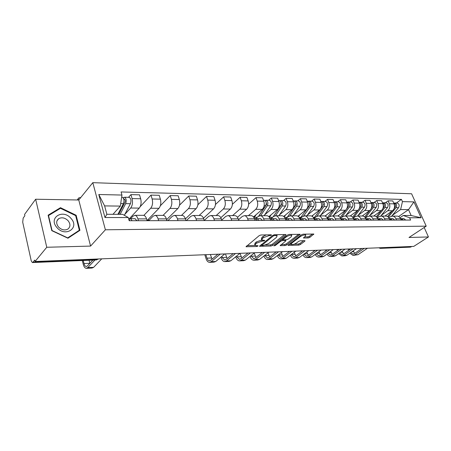 <?xml version="1.0" encoding="UTF-8"?>
<svg xmlns="http://www.w3.org/2000/svg" width="451" height="451" viewBox="0 0 451 451"><rect width="100%" height="100%" fill="white"/><g stroke="black" fill="none" stroke-linecap="round" stroke-linejoin="round"><path stroke-width="0.68" d="M271.44 235.196L271.288 234.791L260.949 234.988L259.224 235.614L246.043 246.742L256.749 246.494L257.91 246.071L258.034 245.75L255.091 245.468L255.632 243.98L256.709 243.106L262.104 241.155L264.602 240.693L264.726 240.355L261.805 240.062L262.369 238.523L263.469 237.632L268.926 235.653L271.44 235.196M308.23 237.953L309.837 237.373L313.84 234.041L303.134 234.17L301.488 234.762L288.059 245.383L298.754 245.118L300.338 244.543L304.78 241.195L304.994 240.733L304.65 240.659L300.253 240.783L298.641 241.364L296.437 243.044C294.306 244.352 292.558 244.808 291.183 244.408L291.724 243.185L300.439 236.504C302.598 235.168 304.363 234.706 305.744 235.118L305.164 236.397L303.478 237.993L308.23 237.953L307.813 236.865L309.42 236.285L312.453 233.99M90.578 246.083L78.767 199.996L35.652 199.229L46.763 247.266L90.578 246.083L105.387 229.785L426.218 226.16L409.006 237.48L428.45 236.955L413.747 246.398L35.054 261.501L34.738 260.092L32.974 262.24L96.942 259.652L98.481 258.97M46.763 247.266L35.054 261.501M285.759 235.084L285.962 234.593L285.579 234.509L274.473 234.729L272.77 235.343L259.5 246.308L270.955 246.026L272.596 245.434L285.759 235.084L285.551 234.514M289.052 234.447L300.14 234.311L286.701 244.983L285.088 245.564L280.172 245.637L285.652 241.076L285.849 240.608L285.477 240.53L282.416 240.614L280.77 241.206L275.279 245.507L273.864 245.868L287.377 235.05L289.052 234.447M35.652 199.229L24.563 214.428L24.861 215.764L23.181 218.047L22.702 222.18L31.232 260.819L32.348 262.555L32.974 262.24M78.767 199.996L92.805 182.666L411.6 193.778L426.218 226.16M428.45 236.955L424.194 227.49M411.819 246.471L410.314 247.154L380.481 248.366M130.604 218.707L132.994 216.159L135.001 215.307C136.281 215.555 137.256 216.756 137.916 218.893L138.44 220.708M128.997 219.079L139.252 208.108C141.056 205.701 141.529 202.584 140.673 198.761L132.081 198.592C132.932 202.448 132.464 205.588 130.672 208.018L124.82 214.388M132.081 198.592L130.937 194.623L128.512 197.329M147.082 220.691L146.558 218.887C145.887 216.768 144.912 215.584 143.621 215.33L143.102 215.33M140.673 198.761L139.522 194.832L130.937 194.623M148.706 220.686L153.081 216.204L155.127 215.369C156.429 215.617 157.422 216.784 158.098 218.882L158.628 220.663M140.199 206.654L150.984 195.108L152.145 198.992C153.019 202.77 152.539 205.848 150.713 208.227L143.869 215.381M166.921 220.64L166.385 218.876C165.703 216.801 164.711 215.64 163.397 215.392L162.867 215.392M147.043 220.562L158.949 208.317C160.787 205.955 161.272 202.905 160.393 199.162L159.22 195.306L150.984 195.108M167.913 220.64L172.361 216.243L174.447 215.426C175.772 215.668 176.775 216.818 177.463 218.87L177.998 220.612M160.359 205.752L170.23 195.571L171.414 199.381C172.299 203.08 171.814 206.101 169.954 208.43L163.042 215.392M148.92 220.466L148.796 220.037L147.55 220.043M185.964 220.595L185.417 218.87C184.73 216.83 183.72 215.691 182.384 215.454L181.849 215.448M166.628 219.671L177.869 208.514C179.735 206.203 180.225 203.209 179.335 199.539L178.145 195.762L170.23 195.571M186.376 220.595L190.886 216.288L193 215.488C194.342 215.725 195.362 216.846 196.061 218.865L196.608 220.567M179.526 205.177L188.727 196.016L189.927 199.754C190.824 203.384 190.328 206.338 188.445 208.621L181.432 215.448M167.158 220.64L166.729 220.009M204.258 220.55L203.705 218.859C203.006 216.863 201.986 215.747 200.633 215.51L200.086 215.51M185.429 218.898L196.055 208.706C197.95 206.44 198.446 203.502 197.538 199.906L196.337 196.202L188.727 196.016M204.23 220.46L208.7 216.328L210.837 215.539C212.201 215.775 213.233 216.88 213.932 218.853L214.49 220.528M197.865 204.777L206.513 196.444L207.725 200.109C208.633 203.672 208.136 206.569 206.231 208.813L199.128 215.505M221.847 220.511L221.289 218.848C220.584 216.892 219.547 215.798 218.183 215.561L217.63 215.561M203.486 218.25L213.548 208.886C215.465 206.665 215.967 203.79 215.054 200.255L213.836 196.619L206.513 196.444M221.706 220.082L225.838 216.362L228.003 215.595C229.379 215.826 230.422 216.908 231.132 218.842L231.69 220.483M215.46 204.495L223.628 196.856L224.857 200.453C225.776 203.948 225.269 206.795 223.346 208.988L216.164 215.555M238.771 220.466L238.207 218.836C237.497 216.92 236.448 215.843 235.067 215.617L234.514 215.612M220.81 217.72L230.393 209.061C232.327 206.885 232.834 204.061 231.91 200.594L230.681 197.025L223.628 196.856M238.523 219.744L242.345 216.401L244.527 215.646C245.913 215.871 246.968 216.931 247.684 218.831L248.247 220.443M232.366 204.297L240.112 197.256L241.353 200.785C242.283 204.213 241.77 207.003 239.825 209.163L232.581 215.606M255.069 220.426L254.499 218.831C253.783 216.942 252.729 215.888 251.337 215.668L250.773 215.663M237.457 217.292L246.618 209.236C248.569 207.094 249.082 204.326 248.151 200.92L246.906 197.42L240.112 197.256M255.61 218.684L258.254 216.435L260.447 215.696C261.845 215.916 262.905 216.959 263.626 218.825L264.196 220.409M248.625 204.162L256.005 197.634L257.25 201.101C258.186 204.472 257.673 207.212 255.711 209.326L248.405 215.657M270.769 220.392L270.2 218.82C269.472 216.97 268.413 215.933 267.009 215.713L266.451 215.713M253.462 216.942L262.262 209.399C264.23 207.297 264.743 204.574 263.801 201.236L262.555 197.792L256.005 197.634M270.955 218.656L273.588 216.469L275.798 215.741C277.207 215.961 278.273 216.982 279 218.814L279.569 220.37M268.655 200.312L271.327 198.006L272.579 201.411C273.52 204.72 273.007 207.409 271.034 209.489L264.63 214.901M285.911 220.353L285.336 218.814C284.609 216.993 283.538 215.978 282.129 215.764L281.565 215.758M268.864 216.655L277.354 209.557C279.327 207.494 279.845 204.822 278.904 201.535L277.647 198.158L271.327 198.006M285.742 218.65L288.386 216.503L290.613 215.787C292.022 216.001 293.094 217.01 293.827 218.808L294.402 220.336M283.425 200.627L286.114 198.361L287.377 201.71C288.319 204.957 287.8 207.601 285.821 209.642L279.383 214.958M300.518 220.319L299.943 218.803C299.21 217.021 298.139 216.018 296.719 215.809L296.149 215.803M283.702 216.429L291.921 209.709C293.905 207.68 294.424 205.058 293.477 201.828L292.214 198.508L286.114 198.361M300.022 218.645L302.677 216.536L304.91 215.832C306.325 216.04 307.402 217.032 308.134 218.803L308.715 220.302M297.688 200.926L300.389 198.705L301.657 201.992C302.61 205.188 302.085 207.787 300.095 209.794L293.635 215.009M314.623 220.285L314.043 218.797C313.31 217.044 312.233 216.057 310.812 215.849L310.237 215.849M297.993 216.255L305.992 209.856C307.982 207.866 308.507 205.284 307.554 202.11L306.285 198.846L300.389 198.705M313.941 218.543L316.478 216.565L318.722 215.877C320.142 216.08 321.225 217.055 321.958 218.791L322.538 220.268M311.478 201.219L314.184 199.038L315.458 202.273C316.41 205.414 315.892 207.967 313.89 209.94L307.413 215.065M328.243 220.251L327.663 218.791C326.93 217.066 325.847 216.097 324.421 215.894L323.852 215.894M311.776 216.125L319.59 209.997C321.591 208.041 322.11 205.504 321.157 202.386L319.883 199.173L314.184 199.038M327.488 218.38L329.822 216.598L332.071 215.916C333.498 216.119 334.58 217.078 335.318 218.786L335.899 220.235M324.805 201.507L327.522 199.359L328.802 202.538C329.754 205.628 329.23 208.142 327.229 210.076L320.734 215.116M341.413 220.223L340.832 218.78C340.093 217.083 339.011 216.136 337.585 215.933L337.01 215.933M325.07 216.035L332.737 210.138C334.743 208.21 335.268 205.718 334.309 202.651L333.035 199.489L327.522 199.359M340.578 218.233L342.732 216.627L344.981 215.956C346.407 216.159 347.495 217.1 348.234 218.78L348.815 220.201M337.703 201.777L340.426 199.669L341.706 202.798C342.664 205.836 342.134 208.306 340.127 210.211L333.622 215.166M354.153 220.189L353.567 218.774C352.829 217.106 351.746 216.17 350.314 215.973L349.739 215.973M337.895 215.984L345.46 210.267C347.467 208.379 347.997 205.921 347.039 202.905L345.759 199.793L340.426 199.669M353.246 218.109L355.219 216.655L357.474 215.995C358.906 216.192 359.988 217.117 360.727 218.769L361.313 220.173M350.185 202.042L352.913 199.968L354.193 203.046C355.151 206.039 354.627 208.469 352.614 210.346L346.103 215.212M366.477 220.161L365.896 218.769C365.152 217.128 364.07 216.209 362.638 216.012L362.063 216.012M350.264 215.973L357.778 210.397C359.791 208.537 360.315 206.124 359.357 203.153L358.071 200.092L352.913 199.968M365.502 217.991L367.311 216.677L369.566 216.035C370.998 216.226 372.086 217.14 372.825 218.763L373.405 220.144M362.271 202.302L365 200.261L366.285 203.288C367.244 206.231 366.719 208.627 364.707 210.47L358.19 215.262M378.412 220.133L377.825 218.763C377.087 217.145 376.004 216.243 374.567 216.052L373.992 216.046M362.187 216.012L369.707 210.521C371.72 208.689 372.244 206.316 371.286 203.39L370.006 200.379L365 200.261M377.363 217.889L379.026 216.705L381.281 216.068C382.713 216.26 383.801 217.156 384.54 218.758L385.126 220.116M373.986 202.55L376.715 200.543L378 203.525C378.958 206.423 378.434 208.779 376.422 210.594L369.905 215.307M389.968 220.105L389.388 218.758C388.649 217.162 387.561 216.277 386.129 216.085L385.554 216.085M373.749 216.046L381.27 210.645C383.282 208.841 383.807 206.502 382.848 203.621L381.563 200.656L376.715 200.543M388.858 217.805L390.386 216.734L392.635 216.108C394.067 216.294 395.155 217.173 395.893 218.752L396.474 220.088M385.346 202.792L388.074 200.813L389.354 203.756C390.312 206.609 389.788 208.926 387.775 210.713L381.264 215.352M401.17 220.077L400.589 218.752C399.851 217.185 398.769 216.305 397.337 216.119L396.762 216.119M384.957 216.08L392.477 210.764C394.49 208.988 395.014 206.682 394.056 203.846L392.77 200.926L388.074 200.813M112.975 214.315L120.338 206.096L104.621 205.904L106.887 214.287L122.644 214.349L128.298 217.54L129.195 220.731L410.63 220.054L409.615 217.771L403.239 215.482L411.143 215.51L408.527 209.642L400.618 209.546L392.28 215.392M128.298 217.54L104.965 217.517L98.78 194.511L121.95 195.052L120.338 206.096M400.618 209.546L402.444 201.625L401.452 199.387L121.077 191.957L121.95 195.052M402.444 201.625L413.933 201.89L421.093 217.782L409.615 217.771M105.387 229.785L92.805 182.666M76.151 215.262L60.485 207.685L48.127 215.178L51.786 230.653L67.949 238.224L79.957 230.326L76.151 215.262L75.7 215.803M398.622 216.514L408.527 209.642L413.933 201.89M399.998 217.72L403.239 215.482M396.356 203.029L401.452 199.387M104.965 217.517L106.887 214.287M98.78 194.511L104.621 205.904M411.143 215.51L421.093 217.782M59.555 208.864L60.485 207.685M266.282 234.886L263.057 236.471L263.469 237.632M261.603 239.492L261.4 238.912L261.958 237.367L263.057 236.471M254.9 244.91L254.691 244.329L255.232 242.835L256.303 241.961L261.738 240.005M246.973 245.648L255.012 245.4M265.673 245.062L270.555 244.91L272.195 244.318L284.604 234.531M260.447 245.226L261.557 245.192M274.479 235.54L273.289 235.969L261.665 245.502L263.322 245.513L268.627 243.591L276.508 237.333L277.111 235.777L274.479 235.54L274.191 234.751M276.694 235.591L276.751 234.683M298.765 234.255L286.295 243.884L286.701 244.983M281.142 244.577L284.682 244.47L286.295 243.884M282.969 239.47L281.666 239.532M291.233 236.736L291.774 235.445C290.343 235.01 288.527 235.478 286.346 236.843L283.262 239.261L283.065 239.735L283.442 239.808L286.503 239.729L288.144 239.137L291.233 236.736M291.515 234.745L291.436 234.396M304.453 236.944L307.813 236.865M305.474 234.407L305.423 234.125M290.636 243.106L291.042 244.019M294.215 244.166L298.348 244.036L299.932 243.467L303.596 240.693M289.04 244.329L291.07 244.267M77.251 199.968L78.074 198.722M80.768 197.521L78.773 197.859L77.972 199.979M118.726 214.338L124.972 202.262C125.446 200.768 125.265 199.742 124.425 199.19L123.89 199.427L123.416 197.735L124.527 197.245L128.997 197.341M120.118 214.343L125.666 203.649C126.658 200.526 126.274 198.395 124.527 197.245M124.341 215.307L130.407 203.717C131.404 200.616 131.021 198.491 129.268 197.346M121.364 207.584L123.382 205.34M123.845 199.427L124.82 199.443M117.874 214.332L123.411 203.615C124.397 200.486 124.019 198.35 122.277 197.194L122.012 197.188M113.094 214.315L113.252 214M123.106 197.73L123.416 197.735M128.659 218.831L129.877 220.731M83.232 260.481L83.999 263.553C84.489 265.351 85.211 266.338 86.169 266.502L87.342 265.972L92.867 260.092M129.11 219.197L130.548 218.707L132.149 220.725M135.035 218.707L136.924 220.714M94.941 260.007L87.759 267.618L86.186 268.322C84.889 268.103 83.914 266.778 83.26 264.354L82.302 260.52M101.751 258.84L93.628 267.342L92.049 268.041L86.609 268.306M89.072 260.244L89.845 263.305L83.999 263.553M56.888 227.501C65.232 237.677 79.895 228.009 71.095 218.526C63.134 208.514 48.009 217.658 56.888 227.501M58.45 226.943C61.516 229.959 64.651 230.681 67.864 229.108C70.503 226.909 70.604 224.141 68.169 220.798C65.113 217.777 61.967 217.061 58.731 218.65C56.116 220.832 56.02 223.595 58.45 226.943M60.479 208.306L75.661 215.64L79.342 230.241L67.706 237.886L52.057 230.551L48.516 215.572L60.479 208.306M78.384 231.363L79.342 230.241M48.291 215.86L48.516 215.572M255.165 218.662L257.273 220.421M205.848 254.691L206.964 258.175C207.511 259.753 208.323 260.61 209.399 260.746L210.713 260.266L217.878 254.206M256.123 218.898L257.188 218.662L258.942 220.421M260.509 218.662L262.567 220.409M220.201 254.116L211.181 261.71L209.416 262.352C207.967 262.172 206.868 261.016 206.13 258.885L204.805 254.73M224.778 253.936L215.73 261.495L213.966 262.132L209.895 262.33M210.386 254.505L212.032 259.15M258.84 216.029L266.513 204.562L266.051 201.958M260.61 215.696L267.28 205.752C268.373 203.08 267.956 201.247 266.022 200.255L265.041 200.486M264.089 215.708L270.763 205.803C271.863 203.142 271.44 201.321 269.506 200.329L269.213 200.323M266.146 204.472L266.767 203.937M254.02 217.765L256.112 214.67M258.66 216.13L265.622 205.724C266.716 203.051 266.299 201.214 264.365 200.221L264.072 200.216M270.707 218.656L272.776 220.387M221.819 256.405L222.18 257.51L224.637 260.03L225.968 259.562L233.195 253.597M271.649 218.87L272.675 218.656L274.433 220.381M275.86 218.656L277.934 220.376M235.535 253.507L226.436 260.982L224.66 261.614C223.194 261.439 222.084 260.306 221.34 258.209L220.979 257.109M239.96 253.327L230.839 260.768L229.057 261.4L225.139 261.591M225.438 253.907L227.169 258.57M273.283 216.61L281.413 204.805L281.024 202.279M275.488 215.725L282.185 205.972C283.284 203.35 282.862 201.546 280.922 200.571L279.97 200.774M278.836 215.753L285.551 206.022C286.656 203.407 286.233 201.614 284.282 200.644L283.989 200.639M281.159 204.5L281.7 204.044M273.103 216.875L280.584 205.949C281.689 203.316 281.266 201.518 279.321 200.537L279.028 200.532M272.584 217.303L269.416 217.303L271.158 214.738M295.202 205.898L295.805 205.036L295.49 202.595M289.813 215.82L296.578 206.186C297.683 203.61 297.26 201.839 295.309 200.875L294.385 201.061M293.082 215.798L299.83 206.231C300.935 203.666 300.513 201.901 298.556 200.949L298.258 200.943M295.642 204.551L296.104 204.168M286.966 217.658L295.033 206.163C296.138 203.581 295.715 201.806 293.764 200.847L293.466 200.836M284.22 216.914L285.686 214.806M309.301 205.825L309.702 205.261L309.459 202.905M303.585 216.012L310.485 206.389C311.59 203.858 311.167 202.116 309.206 201.174L308.309 201.338M306.855 215.837L313.625 206.44C314.736 203.914 314.308 202.183 312.346 201.242L312.047 201.236M309.623 204.624L310.017 204.303M299.876 218.634L308.991 206.366C310.102 203.829 309.674 202.087 307.712 201.14L307.419 201.135M298.483 216.615L299.729 214.868M322.871 205.853L322.972 203.221M316.782 216.356L323.925 206.592C325.036 204.1 324.613 202.392 322.645 201.462L321.772 201.608M320.171 215.882L326.964 206.637C328.074 204.156 327.651 202.448 325.678 201.524L325.385 201.518M323.125 204.709L323.457 204.444M313.806 218.256L322.482 206.569C323.592 204.072 323.17 202.358 321.202 201.428L320.903 201.422M312.239 216.39L313.304 214.93M335.967 205.921L336.034 203.531M329.326 216.976L336.925 206.784C338.041 204.331 337.613 202.651 335.64 201.738L334.789 201.868M333.058 215.922L339.862 206.829C340.979 204.388 340.55 202.713 338.583 201.8L338.278 201.794M327.217 217.878L335.527 206.761C336.643 204.309 336.215 202.623 334.247 201.704L333.949 201.698L334.247 201.704M325.515 216.221L326.434 214.986M348.634 206.011L348.685 203.841M341.435 217.596L349.508 206.97C350.624 204.562 350.196 202.905 348.217 202.003L347.388 202.127M345.534 215.961L352.349 207.009C353.471 204.613 353.043 202.961 351.064 202.065L350.765 202.059M340.139 217.529L346.052 209.721M346.554 209.061L348.155 206.947C349.271 204.534 348.843 202.877 346.87 201.975L346.87 201.975M338.335 216.108L339.141 215.042M360.89 206.107L360.93 204.151M353.206 218.036L361.685 207.15C362.807 204.782 362.378 203.153 360.4 202.262L359.594 202.375M357.62 215.995L364.442 207.189C365.564 204.827 365.135 203.204 363.156 202.319L362.858 202.313M352.609 217.213L357.993 210.228M359.154 208.717L360.377 207.133C361.499 204.754 361.071 203.125 359.092 202.234L358.968 202.223M350.72 216.04L351.442 215.099M372.757 206.208L372.791 204.466M365.316 217.715L373.49 207.325C374.606 204.991 374.178 203.39 372.199 202.516L371.415 202.612M369.341 216.018L376.157 207.364C377.278 205.042 376.85 203.44 374.871 202.572L374.572 202.561M364.656 216.959L369.69 210.532M371.229 208.571L372.222 207.308C373.338 204.968 372.909 203.362 370.931 202.488L370.897 202.482M362.689 216.018L363.365 215.15M384.263 206.287L384.291 204.788M377.013 217.421L384.928 207.494C386.045 205.199 385.616 203.621 383.638 202.758L382.871 202.849M380.689 216.068L387.516 207.533C388.632 205.244 388.204 203.672 386.231 202.809L385.926 202.803M376.314 216.751L381.056 210.797M382.888 208.492L383.694 207.477C384.81 205.216 384.399 203.638 382.465 202.736M374.251 216.046L374.922 215.2M395.42 206.338L395.442 205.126M388.322 217.168L396.017 207.657C397.134 205.397 396.705 203.841 394.732 202.995L393.982 203.074M391.654 216.164L398.532 207.697C399.648 205.442 399.22 203.891 397.241 203.046L396.942 203.04M387.595 216.587L392.077 211.045M394.174 208.452L394.822 207.64C395.927 205.476 395.544 203.925 393.678 202.989M385.458 216.085L386.129 215.251M285.703 218.65L287.777 220.347M236.623 256.05L236.893 256.867L239.374 259.342L240.716 258.88L247.999 253.005M286.622 218.848L287.614 218.65L289.384 220.347M290.675 218.65L292.755 220.336M250.356 252.915L241.189 260.278L239.396 260.898C237.914 260.729 236.798 259.613 236.048 257.555L235.777 256.743M254.635 252.74L245.445 260.069L243.647 260.689L239.876 260.875M240.005 253.327L241.809 258M300.169 218.645L302.26 220.314M250.942 255.683L253.631 258.677L254.978 258.22L262.319 252.436M301.071 218.825L302.029 218.645L303.805 220.314M304.972 218.645L307.063 220.302M264.686 252.34L255.458 259.59L253.654 260.204C252.165 260.041 251.038 258.947 250.282 256.923L250.091 256.365M268.824 252.177L259.579 259.393L257.769 260.007L254.138 260.182M254.212 253.079L255.976 257.436M314.15 218.639L316.241 220.28M264.805 255.311L267.437 258.034L268.79 257.583L276.17 251.883M315.029 218.808L315.954 218.639L317.735 220.28M318.789 218.639L320.887 220.268M278.555 251.788L269.27 258.93L267.454 259.539C265.955 259.376 264.827 258.299 264.06 256.309L263.948 255.982M282.557 251.63L273.255 258.739L271.44 259.342L267.945 259.511M267.973 252.842L269.692 256.884M327.651 218.634L329.754 220.251M278.233 254.933L280.804 257.408L282.163 256.963L289.576 251.348M328.514 218.786L329.41 218.634L331.197 220.246M332.139 218.634L334.242 220.24M291.972 251.252L282.647 258.293L280.821 258.891C279.316 258.733 278.177 257.673 277.41 255.711L277.371 255.599M295.85 251.1L286.509 258.107L284.682 258.699L281.311 258.863M281.3 252.588L282.98 256.343M341.024 218.634L342.816 220.218M291.245 254.556L293.753 256.805L295.123 256.365L302.565 250.829M341.554 218.769L342.422 218.634L344.214 220.212M345.049 218.628L347.157 220.206M304.972 250.733L295.608 257.668L293.776 258.26C292.282 258.113 291.149 257.093 290.376 255.204M308.726 250.587L299.351 257.493L297.519 258.079L294.266 258.237M289.091 251.72L288.967 251.376M294.215 252.323L295.862 255.813M353.657 218.628L355.456 220.189M303.861 254.172L306.314 256.219L307.683 255.779L315.153 250.328M354.165 218.758L355.01 218.628L356.809 220.184M357.547 218.628L359.656 220.178M317.566 250.232L308.168 257.07L306.33 257.651C304.887 257.521 303.777 256.574 302.987 254.815M321.208 250.085L311.804 256.895L309.961 257.476L306.827 257.628M301.725 251.455L301.505 250.874M306.742 252.047L308.349 255.3M365.891 218.622L367.683 220.156M316.1 253.783L318.491 255.649L319.872 255.215L327.358 249.843M366.375 218.741L367.199 218.622L368.991 220.156M369.64 218.622L371.748 220.15M329.777 249.747L320.357 256.484L318.513 257.064C317.115 256.94 316.021 256.061 315.221 254.42M333.306 249.606L323.88 256.315L322.031 256.89L319.009 257.036M313.975 251.19L313.67 250.39M318.885 251.765L320.464 254.792M377.763 218.622L379.528 220.127M327.984 253.394L330.312 255.097L331.694 254.674L339.197 249.369M378.203 218.729L378.998 218.617L380.796 220.127M381.36 218.617L383.468 220.122M341.621 249.273L332.178 255.92L330.329 256.489C328.976 256.382 327.9 255.559 327.099 254.026M345.043 249.138L335.6 255.756L333.751 256.326L330.831 256.467M325.864 250.914L325.481 249.916M330.673 251.478L332.224 254.296M326.58 249.871L326.738 250.288M389.331 218.628L391.006 220.099M339.524 253.005L341.785 254.561L343.172 254.138L350.686 248.913M389.658 218.718L390.436 218.611L392.235 220.099M392.714 218.611L394.822 220.094M353.11 248.817L343.656 255.367L341.807 255.931L338.633 253.631M356.437 248.681L346.977 255.21L345.128 255.773L342.303 255.909M337.41 250.632L336.948 249.459M342.123 251.184L343.639 253.812M338.047 249.414L338.284 250.017M400.544 218.639L402.129 220.077M350.731 252.622L352.93 254.037L354.317 253.625L361.837 248.467M400.77 218.707L401.525 218.611L403.318 220.071M403.724 218.611L405.827 220.065M364.267 248.371L354.807 254.838L352.953 255.39L349.835 253.236M367.497 248.242L358.032 254.68L353.449 255.367M348.617 250.35L348.082 249.014M353.234 250.891L354.734 253.338M349.187 248.975L349.497 249.741M382.848 203.621L378 203.525M371.286 203.39L366.285 203.288M359.357 203.153L354.193 203.046M347.039 202.905L341.706 202.798M334.309 202.651L328.802 202.538M321.157 202.386L315.458 202.273M307.554 202.11L301.657 201.992M293.477 201.828L287.377 201.71M278.904 201.535L272.579 201.411M263.801 201.236L257.25 201.101M248.151 200.92L241.353 200.785M231.91 200.594L224.857 200.453M215.054 200.255L207.725 200.109M197.538 199.906L189.927 199.754M179.335 199.539L171.414 199.381M160.393 199.162L152.145 198.992M394.056 203.846L389.354 203.756M392.477 210.764L387.775 210.713M381.27 210.645L376.422 210.594M389.388 218.758L384.54 218.758M369.707 210.521L364.707 210.47M377.825 218.763L372.825 218.763M357.778 210.397L352.614 210.346M365.896 218.769L360.727 218.769M345.46 210.267L340.127 210.211M353.567 218.774L348.234 218.78M332.737 210.138L327.229 210.076M340.832 218.78L335.318 218.786M319.59 209.997L313.89 209.94M327.663 218.791L321.958 218.791M305.992 209.856L300.095 209.794M314.043 218.797L308.134 218.803M291.921 209.709L285.821 209.642M299.943 218.803L293.827 218.808M277.354 209.557L271.034 209.489M285.336 218.814L279 218.814M262.262 209.399L255.711 209.326M270.2 218.82L263.626 218.825M246.618 209.236L239.825 209.163M254.499 218.831L247.684 218.831M230.393 209.061L223.346 208.988M238.207 218.836L231.132 218.842M213.548 208.886L206.231 208.813M221.289 218.848L213.932 218.853M196.055 208.706L188.445 208.621M203.705 218.859L196.061 218.865M177.869 208.514L169.954 208.43M185.417 218.87L177.463 218.87M158.949 208.317L150.713 208.227M166.385 218.876L158.098 218.882M139.252 208.108L130.672 208.018M146.558 218.887L137.916 218.893M400.589 218.752L395.893 218.752M97.551 259.009L96.255 259.951L32.523 262.55M381.772 247.672L381.061 248.146L411.109 246.928M379.99 247.746L381.061 248.146L380.261 248.377L378.817 247.791M268.633 234.841L268.926 235.653M261.958 237.367L262.369 238.523M263.147 240.332L263.423 241.116M261.698 240.005L262.104 241.155M256.303 241.961L256.709 243.106M255.232 242.835L255.632 243.98M256.478 245.733L256.749 246.494M246.269 246.229L246.477 246.827M269.957 234.813L270.245 235.625M272.195 244.318L272.596 245.434M270.555 244.91L270.955 246.026M259.708 245.818L259.911 246.387M273.007 235.18L273.289 235.969M261.507 244.38L261.789 245.181M275.561 234.706L275.854 235.512M299.718 234.238L299.926 234.796M284.682 244.47L285.088 245.564M280.359 245.192L280.55 245.716M285.195 239.763L285.477 240.53M282.01 239.492L282.416 240.614M280.494 240.451L280.77 241.206M275.003 244.758L275.279 245.507M286.064 236.082L286.346 236.843M282.98 238.5L283.262 239.261M303.641 237.564L303.827 238.06M300.163 235.783L300.439 236.504M291.459 242.475L291.724 243.185M304.577 240.665L304.78 241.195M299.932 243.467L300.338 244.543M298.348 244.036L298.754 245.118M288.234 244.949L288.426 245.457M313.406 233.973L313.614 234.52M309.42 236.285L309.837 237.373M125.666 203.649L130.407 203.717M120.705 203.576L123.411 203.615M93.628 267.342L87.759 267.618M215.73 261.495L211.181 261.71M211.502 257.978L206.964 258.175M267.28 205.752L270.763 205.803M254.37 217.281L257.25 217.286M264.151 205.701L265.622 205.724M230.839 260.768L226.436 260.982M226.571 257.318L222.18 257.51M282.185 205.972L285.551 206.022M279.254 205.927L280.584 205.949M296.578 206.186L299.83 206.231M284.547 217.32L287.214 217.326M293.827 206.141L295.033 206.163M310.485 206.389L313.625 206.44M299.148 217.337L301.144 217.343M307.903 206.355L308.991 206.366M323.925 206.592L326.964 206.637M313.248 217.354L314.606 217.359M321.512 206.552L322.482 206.569M336.925 206.784L339.862 206.829M326.868 217.371L327.635 217.376M334.665 206.75L335.527 206.761M349.508 206.97L352.349 207.009M347.388 206.936L348.155 206.947M353.77 217.405L354.193 217.405M361.685 207.15L364.442 207.189M359.712 207.122L360.377 207.133M365.564 217.421L366.285 217.421M373.49 207.325L376.157 207.364M371.641 207.297L372.222 207.308M377.025 217.438L378 217.438M384.928 207.494L387.516 207.533M383.203 207.471L383.694 207.477M388.587 217.45L389.36 217.45M396.017 207.657L398.532 207.697M394.411 207.635L394.822 207.64M245.445 260.069L241.189 260.278M241.144 256.681L236.893 256.867M259.579 259.393L255.458 259.59M255.243 256.061L251.134 256.241M273.255 258.739L269.27 258.93M268.903 255.463L264.923 255.638M286.509 258.107L282.647 258.293M282.134 254.883L278.273 255.052M299.351 257.493L295.608 257.668M294.954 254.325L291.34 254.482M311.804 256.895L308.168 257.07M307.39 253.778L304.2 253.919M323.88 256.315L320.357 256.484M319.46 253.253L316.67 253.372M335.6 255.756L332.178 255.92M331.169 252.74L328.756 252.848M346.977 255.21L343.656 255.367M342.54 252.244L340.488 252.329M358.032 254.68L354.807 254.838M353.59 251.759L351.87 251.833M397.337 216.119L392.635 216.108M143.621 215.33L135.001 215.307M163.397 215.392L155.127 215.369M182.384 215.454L174.447 215.426M200.633 215.51L193 215.488M218.183 215.561L210.837 215.539M235.067 215.617L228.003 215.595M251.337 215.668L244.527 215.646M267.009 215.713L260.447 215.696M282.129 215.764L275.798 215.741M296.719 215.809L290.613 215.787M310.812 215.849L304.91 215.832M324.421 215.894L318.722 215.877M337.585 215.933L332.071 215.916M350.314 215.973L344.981 215.956M362.638 216.012L357.474 215.995M374.567 216.052L369.566 216.035M386.129 216.085L381.281 216.068M98.397 258.975L96.418 259.951M261.321 244.527L261.625 245.383M276.711 234.683L277.111 235.777M285.539 239.757L285.849 240.608M291.385 234.396L291.774 235.445M282.698 238.726L283.008 239.571M305.366 234.125L305.744 235.118M121.64 197.183L122.277 197.194M135.317 218.707L130.548 218.707M86.485 266.485L86.169 266.502M56.961 220.86L58.731 218.65M255.469 218.662L254.437 218.662M260.813 218.662L257.188 218.662M209.754 260.729L209.399 260.746M266.022 200.255L269.506 200.329M263.429 200.199L264.365 200.221M271.017 218.656L270.138 218.656M276.17 218.656L272.675 218.656M224.998 260.013L224.637 260.03M280.922 200.571L284.282 200.644M278.526 200.52L279.321 200.537M295.309 200.875L298.556 200.949M293.099 200.83L293.764 200.847M309.206 201.174L312.346 201.242M307.17 201.129L307.712 201.14M322.645 201.462L325.678 201.524M320.774 201.417L321.202 201.428M335.64 201.738L338.583 201.8M348.217 202.003L351.064 202.065M360.4 202.262L363.156 202.319M372.199 202.516L374.871 202.572M383.638 202.758L386.231 202.809M394.732 202.995L397.241 203.046M286.007 218.65L285.274 218.65M290.985 218.65L287.614 218.65M239.735 259.325L239.374 259.342M300.484 218.645L299.881 218.645M305.288 218.645L302.029 218.645M253.992 258.66L253.631 258.677M314.46 218.639L313.981 218.639M319.099 218.639L315.954 218.639M267.798 258.017L267.437 258.034M327.967 218.634L327.601 218.634M332.449 218.634L329.41 218.634M281.165 257.391L280.804 257.408M345.365 218.628L342.422 218.634M294.12 256.788L293.753 256.805M357.857 218.628L355.01 218.628M306.68 256.202L306.314 256.219M369.955 218.622L367.199 218.622M318.863 255.632L318.491 255.649M381.67 218.617L378.998 218.617M330.684 255.08L330.312 255.097M393.024 218.611L390.436 218.611M342.157 254.544L341.785 254.561M404.034 218.611L401.525 218.611M353.302 254.02L352.93 254.037"/></g></svg>
